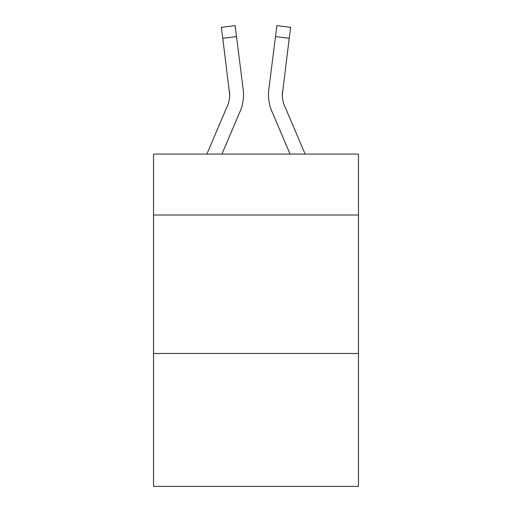 <?xml version="1.0" encoding="UTF-8"?>
<svg xmlns="http://www.w3.org/2000/svg" width="512" height="512" viewBox="0 0 512 512"><rect width="100%" height="100%" fill="white"/><g stroke="black" fill="none" stroke-linecap="round" stroke-linejoin="round"><path stroke-width="0.77" d="M358.464 215.014L358.464 154.093L153.536 154.093L153.536 215.014L358.464 215.014L358.464 486.4L153.536 486.4L153.536 215.014M358.464 353.478L153.536 353.478M240.218 111.104L221.914 154.093L240.218 111.104A41.536 41.536 -40.7 0 0 243.213 89.626L236.512 36.589L222.771 38.323L221.382 27.334L235.123 25.6L236.512 36.589M206.867 154.093L227.482 105.677A27.693 27.693 -32.6 0 0 229.69 94.88L222.771 38.323M243.488 96.845L243.539 95.155M243.002 87.962L243.213 89.626L243.002 87.962M305.133 154.093L284.518 105.677A27.693 27.693 32.5 0 1 282.31 94.88L289.229 38.323L275.488 36.589L276.877 25.6L290.618 27.334L289.229 38.323M271.782 111.104L290.086 154.093L271.782 111.104A41.536 41.536 40.9 0 1 268.787 89.626L275.488 36.589M282.342 96.186L282.528 91.36A27.693 27.693 40.9 0 0 284.518 105.677A27.693 27.693 40.9 0 1 282.31 94.88L282.528 91.36M227.482 105.677A27.693 27.693 -40.7 0 0 229.69 94.886A27.693 27.693 -40.7 0 1 227.482 105.677A27.693 27.693 -40.7 0 0 229.69 94.886A27.693 27.693 -40.7 0 1 227.482 105.677A27.693 27.693 -40.7 0 0 229.472 91.36L229.69 94.88M284.518 105.677A27.693 27.693 40.9 0 1 282.31 94.88A27.693 27.693 40.9 0 0 284.518 105.677A27.693 27.693 40.9 0 1 282.31 94.88M243.539 94.81L243.488 96.858L243.539 94.81M268.512 96.858L268.461 94.81M221.382 27.334L235.123 25.6M276.877 25.6L290.618 27.334"/></g></svg>
